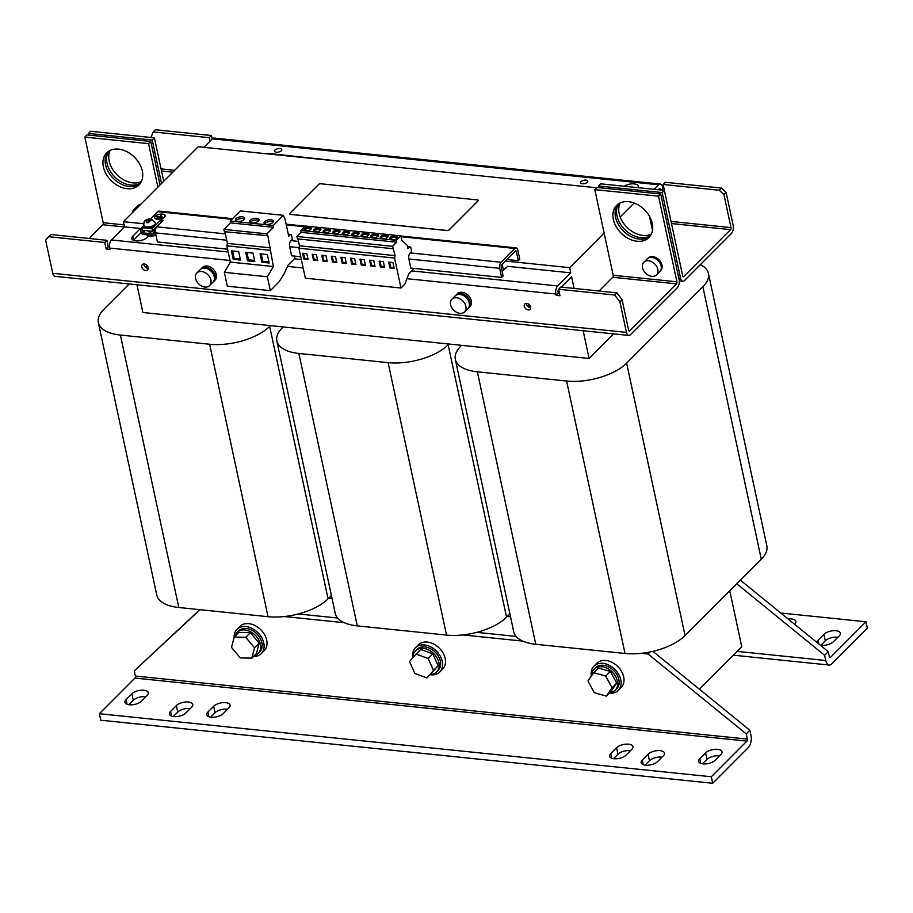 <?xml version="1.0" encoding="UTF-8"?>
<svg xmlns="http://www.w3.org/2000/svg" width="913" height="913" viewBox="0 0 913 913"><rect width="100%" height="100%" fill="white"/><g stroke="black" fill="none" stroke-linecap="round" stroke-linejoin="round"><path stroke-width="1.37" d="M173.322 716.522L177.738 712.094A8.959 4.109 167.9 0 1 189.744 708.522A8.959 4.109 167.9 0 1 190.258 708.579M191.65 707.187A8.959 4.109 -12.1 0 0 192.757 704.516A8.959 4.109 -12.1 0 0 188.352 702.029A8.959 4.109 -12.1 0 0 176.346 705.612L170.537 711.432A8.959 4.109 -12.1 0 0 169.43 714.092A8.959 4.109 -12.1 0 0 176.357 716.614A8.959 4.109 -12.1 0 0 185.841 713.007L191.65 707.187M128.859 704.722L133.275 700.294A8.959 4.109 167.9 0 1 145.281 696.71A8.959 4.109 167.9 0 1 145.795 696.779M147.187 695.386A8.959 4.109 -12.1 0 0 148.294 692.716A8.959 4.109 -12.1 0 0 143.889 690.228A8.959 4.109 -12.1 0 0 131.883 693.8L126.074 699.632A8.959 4.109 -12.1 0 0 124.967 702.291A8.959 4.109 -12.1 0 0 131.894 704.813A8.959 4.109 -12.1 0 0 141.378 701.207L147.187 695.386M210.652 717.162L215.069 712.733A8.959 4.109 167.9 0 1 227.075 709.15A8.959 4.109 167.9 0 1 227.577 709.218M228.969 707.826A8.959 4.109 -12.1 0 0 230.087 705.156A8.959 4.109 -12.1 0 0 225.682 702.668A8.959 4.109 -12.1 0 0 213.676 706.24L207.867 712.06A8.959 4.109 -12.1 0 0 206.76 714.731A8.959 4.109 -12.1 0 0 213.688 717.253A8.959 4.109 -12.1 0 0 223.171 713.646L228.969 707.826M702.576 763.827L706.993 759.399A8.959 4.109 167.9 0 1 718.999 755.827A8.959 4.109 167.9 0 1 719.512 755.884M720.905 754.492A8.959 4.109 -12.1 0 0 722.012 751.821A8.959 4.109 -12.1 0 0 717.607 749.333A8.959 4.109 -12.1 0 0 705.601 752.917L699.792 758.737A8.959 4.109 -12.1 0 0 698.685 761.396A8.959 4.109 -12.1 0 0 705.612 763.919A8.959 4.109 -12.1 0 0 715.096 760.312L720.905 754.492M645.046 765.117L649.463 760.7A8.959 4.109 167.9 0 1 661.469 757.117A8.959 4.109 167.9 0 1 661.982 757.185M663.374 755.781A8.959 4.109 -12.1 0 0 664.481 753.122A8.959 4.109 -12.1 0 0 660.076 750.634A8.959 4.109 -12.1 0 0 648.07 754.206L642.261 760.027A8.959 4.109 -12.1 0 0 641.154 762.697A8.959 4.109 -12.1 0 0 648.082 765.22A8.959 4.109 -12.1 0 0 657.565 761.602L663.374 755.781M613.525 758.669L617.941 754.241A8.959 4.109 167.9 0 1 629.947 750.657A8.959 4.109 167.9 0 1 630.461 750.726M631.853 749.322A8.959 4.109 -12.1 0 0 632.96 746.663A8.959 4.109 -12.1 0 0 628.555 744.175A8.959 4.109 -12.1 0 0 616.549 747.747L610.74 753.567A8.959 4.109 -12.1 0 0 609.633 756.238A8.959 4.109 -12.1 0 0 616.56 758.76A8.959 4.109 -12.1 0 0 626.044 755.154L631.853 749.322M818.995 644.122L818.128 640.127A8.959 4.109 -12.1 0 0 816.987 642.49M820.159 645.069A8.959 4.109 -12.1 0 0 821.426 645.274A8.959 4.109 -12.1 0 0 833.432 641.702L839.241 635.882A8.959 4.109 -12.1 0 0 840.348 633.211A8.959 4.109 -12.1 0 0 833.421 630.689A8.959 4.109 -12.1 0 0 823.937 634.307L818.128 640.127M524.245 306.323A3.732 2.705 -135.1 0 0 526.767 309.473A3.732 2.705 -135.1 0 0 530.076 309.29A3.732 2.705 -135.1 0 0 530.624 306.985A3.732 2.705 -135.1 0 0 528.102 303.824A3.732 2.705 -135.1 0 0 524.792 304.018A3.732 2.705 -135.1 0 0 524.245 306.323M530.693 307.727A3.732 2.705 44.9 0 1 526.424 304.143A3.732 2.705 44.9 0 1 526.345 303.39M141.766 266.916A3.732 2.705 -135.1 0 0 144.288 270.077A3.732 2.705 -135.1 0 0 147.598 269.883A3.732 2.705 -135.1 0 0 148.146 267.577A3.732 2.705 -135.1 0 0 145.624 264.416A3.732 2.705 -135.1 0 0 142.314 264.61A3.732 2.705 -135.1 0 0 141.766 266.916M148.214 268.319A3.732 2.705 44.9 0 1 143.946 264.736A3.732 2.705 44.9 0 1 143.866 263.983M139.974 183.833A22.768 16.514 44.9 0 1 129.258 186.514A22.768 16.514 44.9 0 1 108.887 172.808A22.768 16.514 44.9 0 1 107.871 151.809M118.599 149.127A22.768 16.514 -135.1 0 0 106.718 152.825A22.768 16.514 -135.1 0 0 106.182 174.098A22.768 16.514 -135.1 0 0 127.078 188.694A22.768 16.514 -135.1 0 0 138.959 184.997A22.768 16.514 -135.1 0 0 139.484 163.724A22.768 16.514 -135.1 0 0 118.599 149.127M649.942 236.376A22.768 16.514 44.9 0 1 639.226 239.058A22.768 16.514 44.9 0 1 618.866 225.351A22.768 16.514 44.9 0 1 617.839 204.352M628.566 201.67A22.768 16.514 -135.1 0 0 616.686 205.368A22.768 16.514 -135.1 0 0 616.149 226.641A22.768 16.514 -135.1 0 0 637.046 241.237A22.768 16.514 -135.1 0 0 648.926 237.54A22.768 16.514 -135.1 0 0 649.451 216.267A22.768 16.514 -135.1 0 0 628.566 201.67M276.331 152.231A3.732 1.712 -12.1 0 0 280.143 151.547A3.732 1.712 -12.1 0 0 281.797 149.629A3.732 1.712 -12.1 0 0 279.96 148.591A3.732 1.712 -12.1 0 0 276.148 149.287A3.732 1.712 -12.1 0 0 274.493 151.193A3.732 1.712 -12.1 0 0 276.331 152.231M582.311 183.753A3.732 1.712 -12.1 0 0 586.123 183.068A3.732 1.712 -12.1 0 0 587.778 181.151A3.732 1.712 -12.1 0 0 585.941 180.123A3.732 1.712 -12.1 0 0 582.129 180.808A3.732 1.712 -12.1 0 0 580.474 182.726A3.732 1.712 -12.1 0 0 582.311 183.753M618.694 203.747A22.768 16.514 -135.1 0 0 620.692 224.484A22.768 16.514 -135.1 0 0 640.675 237.597A22.768 16.514 -135.1 0 0 650.547 235.52M651.323 234.127A22.768 16.514 44.9 0 1 642.855 235.417A22.768 16.514 44.9 0 1 623.465 223.183A22.768 16.514 44.9 0 1 620.098 202.971M108.727 151.204A22.768 16.514 -135.1 0 0 110.713 171.941A22.768 16.514 -135.1 0 0 130.707 185.065A22.768 16.514 -135.1 0 0 140.579 182.988M141.355 181.584A22.768 16.514 44.9 0 1 132.887 182.874A22.768 16.514 44.9 0 1 113.486 170.651A22.768 16.514 44.9 0 1 110.131 150.428M386.131 234.858A4.029 1.849 -12.1 0 0 382.011 235.611A4.029 1.849 -12.1 0 0 380.23 237.677A4.029 1.849 -12.1 0 0 382.216 238.795A4.029 1.849 -12.1 0 0 386.325 238.042A4.029 1.849 -12.1 0 0 388.116 235.988A4.029 1.849 -12.1 0 0 386.131 234.858M387.991 236.684A4.029 1.849 -12.1 0 0 386.416 236.159A4.029 1.849 -12.1 0 0 380.63 238.27M395.694 235.851A4.029 1.849 -12.1 0 0 391.574 236.593A4.029 1.849 -12.1 0 0 389.794 238.658A4.029 1.849 -12.1 0 0 391.768 239.777A4.029 1.849 -12.1 0 0 395.888 239.035A4.029 1.849 -12.1 0 0 397.68 236.969A4.029 1.849 -12.1 0 0 395.694 235.851M397.554 237.677A4.029 1.849 -12.1 0 0 395.968 237.14A4.029 1.849 -12.1 0 0 390.193 239.252M367.003 232.895A4.029 1.849 -12.1 0 0 362.895 233.637A4.029 1.849 -12.1 0 0 361.103 235.702A4.029 1.849 -12.1 0 0 363.089 236.821A4.029 1.849 -12.1 0 0 367.209 236.079A4.029 1.849 -12.1 0 0 368.989 234.013A4.029 1.849 -12.1 0 0 367.003 232.895M368.863 234.721A4.029 1.849 -12.1 0 0 367.288 234.185A4.029 1.849 -12.1 0 0 361.502 236.296M376.567 233.876A4.029 1.849 -12.1 0 0 372.458 234.63A4.029 1.849 -12.1 0 0 370.667 236.684A4.029 1.849 -12.1 0 0 372.652 237.802A4.029 1.849 -12.1 0 0 376.761 237.06A4.029 1.849 -12.1 0 0 378.553 234.995A4.029 1.849 -12.1 0 0 376.567 233.876M378.427 235.702A4.029 1.849 -12.1 0 0 376.852 235.177A4.029 1.849 -12.1 0 0 371.066 237.277M324.982 232.735A3.732 1.712 167.9 0 1 323.145 231.697A3.732 1.712 167.9 0 1 324.8 229.791A3.732 1.712 167.9 0 1 328.612 229.095A3.732 1.712 167.9 0 1 330.449 230.133A3.732 1.712 167.9 0 1 328.794 232.05A3.732 1.712 167.9 0 1 324.982 232.735M323.579 232.29A3.732 1.712 167.9 0 1 328.897 230.396A3.732 1.712 167.9 0 1 330.301 230.841M315.419 231.754A3.732 1.712 167.9 0 1 313.593 230.715A3.732 1.712 167.9 0 1 315.247 228.809A3.732 1.712 167.9 0 1 319.059 228.113A3.732 1.712 167.9 0 1 320.885 229.152A3.732 1.712 167.9 0 1 319.23 231.057A3.732 1.712 167.9 0 1 315.419 231.754M314.015 231.297A3.732 1.712 167.9 0 1 319.333 229.414A3.732 1.712 167.9 0 1 320.748 229.859M305.866 230.761A3.732 1.712 167.9 0 1 304.029 229.734A3.732 1.712 167.9 0 1 305.684 227.816A3.732 1.712 167.9 0 1 309.496 227.132A3.732 1.712 167.9 0 1 311.322 228.159A3.732 1.712 167.9 0 1 309.678 230.076A3.732 1.712 167.9 0 1 305.866 230.761M304.451 230.316A3.732 1.712 167.9 0 1 309.769 228.421A3.732 1.712 167.9 0 1 311.185 228.878M353.673 235.691A3.732 1.712 167.9 0 1 351.836 234.652A3.732 1.712 167.9 0 1 353.491 232.747A3.732 1.712 167.9 0 1 357.303 232.05A3.732 1.712 167.9 0 1 359.14 233.089A3.732 1.712 167.9 0 1 357.485 234.995A3.732 1.712 167.9 0 1 353.673 235.691M352.258 235.246A3.732 1.712 167.9 0 1 357.576 233.351A3.732 1.712 167.9 0 1 358.992 233.796M344.11 234.709A3.732 1.712 167.9 0 1 342.272 233.671A3.732 1.712 167.9 0 1 343.927 231.765A3.732 1.712 167.9 0 1 347.739 231.069A3.732 1.712 167.9 0 1 349.576 232.107A3.732 1.712 167.9 0 1 347.921 234.013A3.732 1.712 167.9 0 1 344.11 234.709M342.695 234.253A3.732 1.712 167.9 0 1 348.013 232.37A3.732 1.712 167.9 0 1 349.428 232.815M334.546 233.717A3.732 1.712 167.9 0 1 332.709 232.689A3.732 1.712 167.9 0 1 334.363 230.772A3.732 1.712 167.9 0 1 338.175 230.087A3.732 1.712 167.9 0 1 340.013 231.115A3.732 1.712 167.9 0 1 338.358 233.032A3.732 1.712 167.9 0 1 334.546 233.717M333.131 233.272A3.732 1.712 167.9 0 1 338.461 231.377A3.732 1.712 167.9 0 1 339.864 231.834M242.344 216.803A4.782 2.191 -12.1 0 0 237.46 217.693A4.782 2.191 -12.1 0 0 235.349 220.136A4.782 2.191 -12.1 0 0 237.7 221.46A4.782 2.191 -12.1 0 0 242.573 220.581A4.782 2.191 -12.1 0 0 244.695 218.139A4.782 2.191 -12.1 0 0 242.344 216.803M244.49 219.063A4.782 2.191 -12.1 0 0 242.698 218.492A4.782 2.191 -12.1 0 0 235.908 220.9M271.024 219.759A4.782 2.191 -12.1 0 0 266.151 220.649A4.782 2.191 -12.1 0 0 264.028 223.092A4.782 2.191 -12.1 0 0 266.379 224.415A4.782 2.191 -12.1 0 0 271.264 223.537A4.782 2.191 -12.1 0 0 273.375 221.094A4.782 2.191 -12.1 0 0 271.024 219.759M273.181 222.007A4.782 2.191 -12.1 0 0 271.389 221.448A4.782 2.191 -12.1 0 0 264.587 223.856M256.679 218.287A4.782 2.191 -12.1 0 0 251.805 219.166A4.782 2.191 -12.1 0 0 249.683 221.619A4.782 2.191 -12.1 0 0 252.034 222.943A4.782 2.191 -12.1 0 0 256.918 222.053A4.782 2.191 -12.1 0 0 259.03 219.611A4.782 2.191 -12.1 0 0 256.679 218.287M258.836 220.535A4.782 2.191 -12.1 0 0 257.044 219.976A4.782 2.191 -12.1 0 0 250.242 222.373M204.113 272.142A8.959 6.494 44.9 0 1 209.602 285.598A8.959 6.494 44.9 0 1 202.401 286.397A8.959 6.494 44.9 0 1 196.911 272.941A8.959 6.494 44.9 0 1 204.113 272.142M196.911 272.941L200.255 269.597A8.959 6.494 44.9 0 1 207.456 268.799A8.959 6.494 44.9 0 1 212.934 282.254L209.602 285.598M213.38 281.74A8.959 6.494 -135.1 0 0 213.882 281.307L215.046 280.143A8.959 6.494 -135.1 0 0 216.381 274.756A8.959 6.494 -135.1 0 0 210.378 267.064A8.959 6.494 -135.1 0 0 202.355 267.486L201.191 268.65A8.959 6.494 -135.1 0 0 200.757 269.152M213.882 281.307A8.959 6.494 -135.1 0 0 215.217 275.92A8.959 6.494 -135.1 0 0 209.214 268.228A8.959 6.494 -135.1 0 0 201.191 268.65M468.358 308.012A8.959 6.494 -135.1 0 0 468.871 307.578L470.024 306.414A8.959 6.494 -135.1 0 0 471.37 301.028A8.959 6.494 -135.1 0 0 465.368 293.335A8.959 6.494 -135.1 0 0 457.345 293.758L456.18 294.922A8.959 6.494 -135.1 0 0 455.747 295.424M468.871 307.578A8.959 6.494 -135.1 0 0 470.206 302.192A8.959 6.494 -135.1 0 0 464.203 294.5A8.959 6.494 -135.1 0 0 456.18 294.922M459.102 298.414A8.959 6.494 44.9 0 1 464.58 311.869A8.959 6.494 44.9 0 1 457.39 312.668A8.959 6.494 44.9 0 1 451.901 299.213A8.959 6.494 44.9 0 1 459.102 298.414M451.901 299.213L455.233 295.869A8.959 6.494 44.9 0 1 462.435 295.07A8.959 6.494 44.9 0 1 467.924 308.526L464.58 311.869M157.333 219.234A5.227 2.397 -12.1 0 0 162.674 218.264A5.227 2.397 -12.1 0 0 164.979 215.594A5.227 2.397 -12.1 0 0 162.411 214.144A5.227 2.397 -12.1 0 0 157.082 215.114A5.227 2.397 -12.1 0 0 154.765 217.785A5.227 2.397 -12.1 0 0 157.333 219.234M162.468 214.087A5.341 2.454 -12.1 0 0 157.025 215.08A5.341 2.454 -12.1 0 0 154.651 217.808A5.341 2.454 -12.1 0 0 157.276 219.291A5.341 2.454 -12.1 0 0 162.731 218.298A5.341 2.454 -12.1 0 0 165.093 215.571A5.341 2.454 -12.1 0 0 162.468 214.087M148.922 222.076A2.83 1.301 167.9 0 1 148.054 222.156A2.83 1.301 167.9 0 1 147.073 222.053L146.708 222.646A3.972 1.826 -12.1 0 0 147.701 222.715A3.972 1.826 -12.1 0 0 148.796 222.624L149.481 220.638L150.919 220.809L151.592 219.702L150.166 219.531L151.124 218.846A3.972 1.826 -12.1 0 0 151.056 218.846A3.972 1.826 -12.1 0 0 150.12 218.789A3.972 1.826 -12.1 0 0 149.024 218.88L146.708 219.759L146.034 220.866L147.392 220.672M146.137 221.323L146.81 220.238A2.83 1.301 167.9 0 1 146.822 220.227L148.317 220.718L148.659 219.474A2.83 1.301 167.9 0 1 149.778 219.348A2.83 1.301 167.9 0 1 150.28 219.371M148.066 228.25A5.969 2.739 -12.1 0 0 154.982 225.819A5.969 2.739 -12.1 0 0 155.724 224.039L155.45 222.738A5.969 2.739 167.9 0 1 147.792 226.949A5.969 2.739 167.9 0 1 143.763 225.249L144.049 226.538A5.969 2.739 -12.1 0 0 146.982 228.204A5.969 2.739 -12.1 0 0 148.066 228.25M152.985 231.172A2.99 1.37 167.9 0 1 150.086 231.959A2.99 1.37 167.9 0 1 148.077 231.103L148.02 230.841M154.331 235.451A4.85 2.225 167.9 0 1 149.39 236.353A4.85 2.225 167.9 0 1 147.004 234.995L146.959 234.801M647.214 260.776A8.959 6.494 44.9 0 1 656.333 265.888A8.959 6.494 44.9 0 1 656.515 274.904A8.959 6.494 44.9 0 1 653.126 276.377A8.959 6.494 44.9 0 1 644.019 271.264A8.959 6.494 44.9 0 1 643.825 262.248A8.959 6.494 44.9 0 1 647.214 260.776M643.825 262.248L647.169 258.904A8.959 6.494 44.9 0 1 650.558 257.42A8.959 6.494 44.9 0 1 659.665 262.545A8.959 6.494 44.9 0 1 659.848 271.56L656.515 274.904M637.959 187.656A8.217 3.766 -12.1 0 0 638.244 186.172A8.217 3.766 -12.1 0 0 634.204 183.89A8.217 3.766 -12.1 0 0 624.332 186.252M143.683 223.765L123.426 221.676L124.533 226.869L140.465 228.512L132.853 236.159A8.217 3.766 -12.1 0 0 131.826 238.601A8.217 3.766 -12.1 0 0 135.866 240.884A8.217 3.766 -12.1 0 0 146.867 237.597L148.328 236.136M253.494 656.493A17.176 12.451 -135.1 0 0 261.278 653.628L264.177 650.718A17.176 12.451 -135.1 0 0 266.687 640.093A17.176 12.451 -135.1 0 0 255.092 625.576A17.176 12.451 -135.1 0 0 239.868 626.455L236.958 629.365A17.176 12.451 -135.1 0 0 234.127 637.365M261.278 653.628A17.176 12.451 -135.1 0 0 263.777 643.003A17.176 12.451 -135.1 0 0 252.182 628.486A17.176 12.451 -135.1 0 0 236.958 629.365M609.233 693.184A17.176 12.451 -135.1 0 0 618.261 690.399L621.16 687.489A17.176 12.451 -135.1 0 0 623.67 676.875A17.176 12.451 -135.1 0 0 612.075 662.359A17.176 12.451 -135.1 0 0 596.851 663.237L593.941 666.148A17.176 12.451 -135.1 0 0 591.316 676.099M618.261 690.399A17.176 12.451 -135.1 0 0 620.76 679.786A17.176 12.451 -135.1 0 0 609.165 665.269A17.176 12.451 -135.1 0 0 593.941 666.148M430.091 674.707A17.176 12.451 -135.1 0 0 439.769 672.014L442.668 669.103A17.176 12.451 -135.1 0 0 445.179 658.478A17.176 12.451 -135.1 0 0 433.584 643.973A17.176 12.451 -135.1 0 0 418.359 644.84L415.449 647.751A17.176 12.451 -135.1 0 0 412.836 657.794M439.769 672.014A17.176 12.451 -135.1 0 0 442.269 661.389A17.176 12.451 -135.1 0 0 430.674 646.883A17.176 12.451 -135.1 0 0 415.449 647.751M254.305 655.682A14.928 10.83 -135.1 0 0 258.242 653.491L259.691 652.042A14.928 10.83 -135.1 0 0 261.403 641.12A14.928 10.83 -135.1 0 0 250.949 629.787A14.928 10.83 -135.1 0 0 238.544 630.951L237.095 632.401A14.928 10.83 -135.1 0 0 234.926 636.35M258.242 653.491A14.928 10.83 -135.1 0 0 259.954 642.569A14.928 10.83 -135.1 0 0 249.5 631.248A14.928 10.83 -135.1 0 0 237.095 632.401M609.701 692.727A14.928 10.83 -135.1 0 0 615.214 690.274L616.674 688.824A14.928 10.83 -135.1 0 0 618.386 677.891A14.928 10.83 -135.1 0 0 607.932 666.57A14.928 10.83 -135.1 0 0 595.527 667.723L594.078 669.183A14.928 10.83 -135.1 0 0 591.601 675.688M615.214 690.274A14.928 10.83 -135.1 0 0 616.926 679.352A14.928 10.83 -135.1 0 0 606.483 668.019A14.928 10.83 -135.1 0 0 594.078 669.183M430.422 674.376A14.928 10.83 -135.1 0 0 436.734 671.888L438.183 670.427A14.928 10.83 -135.1 0 0 439.895 659.506A14.928 10.83 -135.1 0 0 429.441 648.184A14.928 10.83 -135.1 0 0 417.036 649.337L415.586 650.786A14.928 10.83 -135.1 0 0 413.11 657.474M436.734 671.888A14.928 10.83 -135.1 0 0 438.434 660.955A14.928 10.83 -135.1 0 0 427.992 649.634A14.928 10.83 -135.1 0 0 415.586 650.786M711.318 776.769L746.891 741.116A1.495 0.765 95.9 0 0 747.348 739.096L135.375 676.042A1.495 0.765 -84.1 0 1 134.93 678.074L99.357 713.726L711.318 776.769L712.711 783.263L748.283 747.61A8.959 4.599 95.9 0 0 750.977 735.456L749.858 730.263L652.875 651.334M99.357 713.726L100.75 720.209L712.711 783.263M794.584 624.264L794.778 624.081A8.959 4.109 -12.1 0 0 795.885 621.411A8.959 4.109 -12.1 0 0 788.079 618.968M733.39 655.18L829.187 665.052A8.959 4.599 95.9 0 1 825.751 660.51L824.633 655.317L828.274 651.677L829.381 656.869A1.495 0.765 95.9 0 0 829.951 657.622A1.495 0.765 95.9 0 0 830.385 657.44L865.958 621.776L780.741 613M829.187 665.052A8.959 4.599 95.9 0 0 831.777 663.922L867.35 628.27L865.958 621.776M837.849 637.274A8.959 4.109 167.9 0 0 825.329 640.789L820.913 645.217M303.881 259.109L302.637 253.266L306.836 253.7L308.092 259.543L303.881 259.109L304.611 258.379L303.538 253.369M410.199 252.912L501.043 262.271A4.485 2.294 95.9 0 0 499.696 268.342L501.648 277.426L410.804 268.068L408.853 258.984A4.485 2.294 -84.1 0 1 410.199 252.912L411.603 251.509L410.747 247.297L409.754 246.738L407.94 248.553L407.266 245.38L401.925 240.404L400.944 235.862L396.47 240.359L396.664 242.207L392.567 246.316L395.089 255.629L394.553 258.059L298.928 248.21L305.353 278.18L400.978 288.029L404.824 284.171L408.659 274.162L413.84 268.388M316.4 254.693L317.656 260.525L313.444 260.091L312.189 254.259L316.4 254.693M321.753 255.241L325.964 255.674L327.219 261.517L323.008 261.084L321.753 255.241M332.572 262.065L331.316 256.222L335.528 256.656L336.771 262.499L332.572 262.065L333.291 261.335L332.218 256.325M345.091 257.649L346.335 263.48L342.135 263.047L340.88 257.215L345.091 257.649M350.444 258.196L354.643 258.63L355.899 264.473L351.688 264.04L350.444 258.196M136.939 284.753L142.896 312.497L589.113 358.467L613.662 333.873M270.385 325.633L269.655 326.363L328.064 598.802L331.396 595.459M448.876 344.018L448.146 344.749L506.555 617.188L509.888 613.844M461.624 345.331L460.894 346.061A44.794 20.554 -12.1 0 0 455.336 359.391A44.794 20.554 -12.1 0 0 477.362 371.831L566.608 381.029A44.794 20.554 -12.1 0 0 626.638 363.134L702.862 286.728A44.794 20.554 -12.1 0 0 708.42 273.398A44.794 20.554 -12.1 0 0 700.385 264.599M283.133 326.945L282.402 327.676A44.794 20.554 -12.1 0 0 276.856 341.006A44.794 20.554 -12.1 0 0 298.871 353.445L388.116 362.644A44.794 20.554 -12.1 0 0 448.146 344.749M129.19 283.954L103.922 309.279A44.794 20.554 -12.1 0 0 98.364 322.62A44.794 20.554 -12.1 0 0 120.379 335.06L209.625 344.247A44.794 20.554 -12.1 0 0 269.655 326.363M298.311 613.97L337.582 618.01M476.803 632.355L516.073 636.407M510.527 616.8L507.274 616.469M332.035 598.414L328.794 598.072M699.426 689.224L741.767 646.781L729.761 590.757M455.336 359.391L513.745 631.842A44.794 20.554 -12.1 0 0 535.771 644.281L625.017 653.468A44.794 20.554 -12.1 0 0 685.047 635.585L761.271 559.178A44.794 20.554 -12.1 0 0 766.829 545.848L708.42 273.398M276.856 341.006L335.254 613.445A44.794 20.554 -12.1 0 0 357.28 625.884L446.525 635.083A44.794 20.554 -12.1 0 0 506.555 617.188M98.364 322.62L156.774 595.059A44.794 20.554 -12.1 0 0 178.788 607.499L268.034 616.697A44.794 20.554 -12.1 0 0 328.064 598.802M409.481 661.571L416.123 654.085L428.163 658.501L433.538 670.416L426.896 677.914L414.867 673.486L409.481 661.571M587.949 680.995L593.667 672.676L605.707 676.077L612.052 687.774L606.335 696.094L594.295 692.693L587.949 680.995M231.491 647.385L234.207 637.069L245.734 637.285L254.544 647.831L251.84 658.147L240.313 657.919L231.491 647.385M416.123 654.085L420.767 649.428L432.808 653.845L438.194 665.76L426.896 677.914M438.194 665.76L433.538 670.416M432.808 653.845L428.163 658.501M593.667 672.676L598.312 668.019L610.363 671.42L616.697 683.118L610.98 691.438L606.335 696.094M616.697 683.118L612.052 687.774M610.363 671.42L605.707 676.077M234.207 637.069L238.852 632.412L250.379 632.629L259.189 643.174L256.485 653.491L251.84 658.147M259.189 643.174L254.544 647.831M250.379 632.629L245.734 637.285M135.375 676.042L134.268 670.861L200.061 609.69M641.314 653.32L648.059 654.016L746.229 733.904L747.348 739.096M284.331 616.537L344.304 622.712M462.823 634.923L522.795 641.109M134.268 670.861L199.81 609.667M746.229 733.904L749.858 730.263M648.059 654.016L650.124 651.939M736.734 583.772L824.633 655.317M828.274 651.677L740.363 580.132M596.657 187.781L198.201 146.731L163.712 181.299L154.4 137.84L90.649 131.267L88.47 133.446L88.823 135.09M123.426 221.676L163.712 181.299M502.116 271.389L507.651 266.345L570.762 272.839L569.644 267.657L505.414 261.038M569.644 267.657L604.132 233.089L594.808 189.63L658.558 196.192L676.921 281.82A1.495 0.765 -84.1 0 1 676.465 283.852L629.639 330.78A1.495 0.765 -84.1 0 1 629.205 330.974A1.495 0.765 -84.1 0 1 628.635 330.209L622.095 299.726L619.927 301.906L614.711 295.025L558.608 289.25L560 295.732L556.177 295.344L555.903 294.043A5.969 3.07 -84.1 0 1 557.695 285.94L570.762 272.839M620.167 217.009L634.147 203.006M289.535 213.984L289.524 213.916A1.495 0.685 -12.1 0 0 289.535 213.984A1.495 0.685 -12.1 0 0 290.266 214.395L447.085 230.555A1.495 0.685 -12.1 0 0 449.082 229.962L478.127 200.849A1.495 0.685 -12.1 0 0 478.309 200.404A1.495 0.685 -12.1 0 0 478.298 200.369A1.495 0.685 -12.1 0 0 477.567 199.924L320.748 183.764A1.495 0.685 -12.1 0 0 318.751 184.369L289.706 213.471A1.495 0.685 -12.1 0 0 289.524 213.916A1.495 0.685 -12.1 0 0 290.254 214.327L447.073 230.487A1.495 0.685 -12.1 0 0 449.07 229.893L478.115 200.78A1.495 0.685 -12.1 0 0 478.298 200.335L478.309 200.404M589.113 358.467L583.167 330.734M599.031 291.007L612.726 277.278A1.495 0.765 95.9 0 0 613.171 275.258L604.132 233.089M574.106 288.44L571.595 276.742L561.244 287.116M527.178 305.787L530.316 306.106M144.699 266.379L147.838 266.699M652.487 230.327L649.485 216.324M89.063 238.464L102.747 224.735A1.495 0.765 95.9 0 0 103.203 222.715L84.841 137.087L148.591 143.661L157.903 187.119M148.591 143.661L150.771 141.469L160.083 184.94M658.558 196.192L660.738 194.013L596.988 187.45L594.808 189.63M154.4 137.84L152.22 140.02L161.533 183.479M664.493 190.943L663.158 184.46L719.25 190.246L723.906 194.526L731.005 227.611A1.495 0.765 -84.1 0 1 730.56 229.631L683.723 276.571A1.495 0.765 -84.1 0 1 683.301 276.753A1.495 0.765 -84.1 0 1 682.719 276L664.367 190.372L600.617 183.81L598.449 185.99L598.791 187.633M598.449 185.99L662.187 192.563L680.55 278.18A5.969 3.07 -84.1 0 0 682.833 281.215A5.969 3.07 -84.1 0 0 684.567 280.462L731.393 233.523A5.969 3.07 -84.1 0 0 733.185 225.431L726.086 192.346L721.43 188.055L665.337 182.28L663.158 184.46M661.446 268.719L661.754 268.89A8.81 6.391 -135.1 0 1 660.692 270.51L660.578 270.613M661.217 268.947L661.971 268.182A8.81 6.391 -135.1 0 0 657.6 258.584A8.81 6.391 -135.1 0 0 648.219 258.059L648.104 258.174M140.91 204.158A8.81 6.391 -135.1 0 0 138.251 205.516L138.137 205.63M109.503 246.909L108.305 246.795L106.125 248.975L104.733 242.481L48.64 236.707L45.65 240.21L52.737 273.284A5.969 3.07 95.9 0 0 55.031 276.319L628.749 335.425A5.969 3.07 -84.1 0 1 626.455 332.4L619.927 301.906M106.125 248.975L109.948 249.363L109.674 248.074A5.969 3.07 95.9 0 1 111.466 239.971L228.182 251.999M559.475 293.267L558.357 293.153L558.071 291.863A1.495 0.765 -84.1 0 1 558.528 289.832L558.699 289.661M622.095 299.726L616.88 292.845L560.787 287.059L558.608 289.25M108.305 246.795L106.912 240.302L50.82 234.527L48.64 236.707M558.357 293.153L556.177 295.344M106.912 240.302L104.733 242.481M616.88 292.845L614.711 295.025M84.841 137.087L87.02 134.907L150.771 141.469M660.738 194.013L679.089 279.64A5.969 3.07 -84.1 0 1 677.298 287.743L630.472 334.672A5.969 3.07 -84.1 0 1 628.749 335.425M124.533 226.869L111.466 239.971M141.081 232.632L133.686 240.051A8.217 3.766 -12.1 0 0 133.458 240.279M267.623 153.886L267.007 153.818M587.013 186.788L490.76 176.871M654.096 189.322L658.604 184.791A5.969 3.07 -84.1 0 1 660.327 184.049A5.969 3.07 -84.1 0 1 662.621 187.074L662.895 188.375L664.013 188.489M659.015 189.105L660.441 189.253A1.495 0.765 -84.1 0 0 659.871 188.5A1.495 0.765 -84.1 0 0 659.437 188.683L658.376 189.756M203.907 147.324L212.375 138.822A5.969 3.07 95.9 0 1 214.11 138.068L660.327 184.049M363.271 163.735L267.498 153.327M152.22 140.02L88.47 133.446M662.187 192.563L664.367 190.372M150.965 137.486L153.19 131.917L155.358 129.737L211.462 135.523L212.204 138.993M153.19 131.917L209.282 137.703L211.462 135.523M209.282 137.703L210.024 141.184M719.25 190.246L721.43 188.055M723.906 194.526L726.086 192.346M661.229 190.052L662.895 188.375M660.441 189.253L660.601 189.984M132.442 212.638A8.959 6.494 44.9 0 1 133.857 209.705A8.959 6.494 44.9 0 1 136.79 208.278M133.857 209.705L137.201 206.361A8.959 6.494 44.9 0 1 140.134 204.934M661.046 269.597L661.754 268.89M155.815 234.493A4.85 2.225 167.9 0 1 154.696 235.269M159.067 224.552L152.802 230.327L153.555 233.831M155.575 229.231L154.331 230.475L152.802 230.327M154.331 230.475L155.084 233.979A1.94 1.404 -135.1 0 1 154.799 235.189L155.758 234.219M143.82 225.511L140.305 229.037L141.059 232.541A1.94 1.404 -135.1 0 0 143.079 234.401L153.783 235.497A1.94 1.404 -135.1 0 0 154.799 235.189M140.305 229.037L142.143 228.889M144.768 230.51L142.588 232.701L141.835 229.197M142.588 232.701L145.041 230.544M153.452 233.945L142.736 232.838M148.659 219.474L148.317 220.718M150.405 220.684L150.166 219.531M147.073 222.053L146.708 222.646M392.898 262.567L388.687 262.134L389.942 267.977L394.154 268.411L392.898 262.567M383.334 261.586L379.123 261.152L380.379 266.995L384.59 267.429L383.334 261.586M394.553 258.059L400.978 288.029M395.089 255.629L299.464 245.78L298.928 248.21M393.081 248.724L297.455 238.875L296.942 236.467L392.567 246.316M396.664 242.207L301.039 232.359L296.942 236.467M396.47 240.359L300.845 230.51L301.039 232.359M400.944 235.862L305.33 226.013L300.845 230.51M409.754 246.738L407.506 246.499M364.207 259.612L360.007 259.178L361.251 265.021L365.462 265.455L364.207 259.612M373.771 260.604L369.56 260.171L370.815 266.003L375.026 266.436L373.771 260.604M297.992 238.932L299.464 245.78M300.754 256.736L291.589 255.788L289.638 246.704A4.485 2.294 95.9 0 1 290.985 240.633L292.377 239.229L291.532 235.04L290.539 234.458L288.725 236.273L285.05 219.131L283.35 215.331L273.249 225.465L273.444 227.314L266.927 233.842L223.902 229.414L224.393 231.708L267.84 235.725L273.386 266.539L267.372 276.765L270.339 290.631L277.655 283.304A22.403 11.492 95.9 0 0 280.165 280.086L284.331 273.409L288.006 265.204L294.728 258.47L294.785 256.119M266.927 233.842L267.418 236.147M273.444 227.314L230.407 222.886L223.902 229.414M273.249 225.465L230.213 221.026L230.407 222.886M283.35 215.331L240.324 210.903L230.213 221.026M290.539 234.458L288.28 234.219M270.339 290.631L227.314 286.191L224.347 272.336L267.372 276.765M273.386 266.539L230.35 262.111L224.347 272.336M261.894 262.248L269.164 263.001L267.361 254.567L260.091 253.814L261.894 262.248L262.841 261.301L268.936 261.928M233.214 259.292L240.473 260.045L238.67 251.611L231.4 250.858L233.214 259.292L234.15 258.345L240.245 258.972M247.549 260.776L254.818 261.517L253.015 253.084L245.745 252.342L247.549 260.776L248.496 259.828L254.59 260.456M269.894 250.265L226.869 245.825L230.35 262.111M270.431 247.834L227.405 243.394L226.869 245.825M224.906 231.765L227.405 243.394M156.968 218.196L159.513 218.458L156.99 218.321M161.019 217.648L157.093 217.362L161.019 217.648M161.59 214.863L159.832 216.621L156.956 216.449L162.685 217.043L160.026 216.643L161.635 215.034M514.966 251.463L516.393 251.611L518.344 260.696L506.932 259.52M400.978 236.022L516.13 247.88A4.485 2.294 95.9 0 1 517.842 250.151L519.794 259.235L518.344 260.696M502.173 264.291L503.508 270.499M516.13 247.88A4.485 2.294 95.9 0 0 514.829 248.45L401.138 236.729M231.948 219.303L157.858 211.668A4.485 2.294 -84.1 0 1 159.147 211.108L232.575 218.663M516.393 251.611A1.495 0.765 95.9 0 0 515.822 250.847A1.495 0.765 95.9 0 0 515.389 251.041L501.602 264.861A1.495 0.765 95.9 0 0 501.146 266.893L503.097 275.977L501.648 277.426M227.588 249.192L157.413 241.968L155.472 232.883A4.485 2.294 -84.1 0 1 156.808 226.812L163.347 220.261L160.791 219.999L161.293 222.316M152.083 228.729L152.642 231.32L142.439 230.27L141.88 227.679L152.083 228.729L160.791 219.999M143.866 225.694L141.88 227.679M157.858 211.668L150.736 218.8M501.043 262.271L514.829 248.45M456.18 295.139L456.283 295.025A8.81 6.391 -135.1 0 1 465.733 295.595A8.81 6.391 -135.1 0 1 470.012 305.262L469.259 306.015M468.654 307.578L468.757 307.476A8.81 6.391 -135.1 0 0 469.773 305.958L469.088 306.654M201.191 268.867L201.305 268.753A8.81 6.391 -135.1 0 1 210.743 269.324A8.81 6.391 -135.1 0 1 215.034 278.99L214.281 279.743M214.099 280.382L214.509 279.515M213.665 281.307L213.779 281.204A8.81 6.391 -135.1 0 0 214.795 279.686M246.921 252.456L248.496 259.828M232.575 250.984L234.15 258.345M261.266 253.94L262.841 261.301M346.164 262.659L342.854 262.316L341.782 257.306M342.854 262.316L342.135 263.047M336.6 261.677L333.291 261.335M355.728 263.652L352.418 263.309L351.688 264.04M352.418 263.309L351.345 258.288M317.473 259.703L314.175 259.372L313.091 254.35M314.175 259.372L313.444 260.091M307.909 258.721L304.611 258.379M327.037 260.696L323.738 260.353L323.008 261.084M323.738 260.353L322.654 255.332M370.473 260.262L371.545 265.272L374.844 265.615M371.545 265.272L370.815 266.003M360.909 259.269L361.982 264.291L365.291 264.633M361.982 264.291L361.251 265.021M380.025 261.244L381.109 266.265L384.407 266.607M381.109 266.265L380.379 266.995M389.589 262.225L390.661 267.247L393.971 267.589M390.661 267.247L389.942 267.977M134.93 678.074L746.891 741.116M830.385 657.44L829.575 657.349M477.362 371.831L535.771 644.281M566.608 381.029L625.017 653.468M626.638 363.134L685.047 635.585M702.862 286.728L761.271 559.178M298.871 353.445L357.28 625.884M388.116 362.644L446.525 635.083M120.379 335.06L178.788 607.499M209.625 344.247L268.034 616.697M825.751 660.51L737.179 651.38M683.723 276.571L682.913 276.491M161.51 171.005L172.819 172.169M650.57 221.391L651.745 221.517M671.477 223.548L730.56 229.631M676.921 281.82L613.171 275.258M124.1 224.872L103.203 222.715M555.903 294.043L406.924 278.693M303.173 268L287.469 266.391M230.008 260.467L109.674 248.074M626.455 332.4L52.737 273.284M612.726 277.278L676.465 283.852M102.747 224.735L124.43 226.972M629.639 330.78L628.829 330.7M294.385 258.813L301.358 259.532M411.889 270.921L557.695 285.94M132.853 236.159L133.686 240.051M658.604 184.791L212.375 138.822M731.005 227.611L671.021 221.425M650.969 219.36L650.124 219.28M174.691 170.297L161.053 168.894M680.55 278.18L678.747 277.997M304.565 226.778L286.283 224.895M155.472 232.883L226.721 240.222M156.808 226.812L225.363 233.865M408.853 258.984L499.696 268.342M289.638 246.704L299.053 247.674M290.985 240.633L298.528 241.409M825.329 640.789L823.937 634.307M610.74 753.567L611.744 758.212M617.941 754.241L616.549 747.747M642.261 760.027L643.254 764.672M649.463 760.7L648.07 754.206M699.792 758.737L700.785 763.382M706.993 759.399L705.601 752.917M207.867 712.06L208.86 716.705M215.069 712.733L213.676 706.24M126.074 699.632L127.067 704.265M133.275 700.294L131.883 693.8M177.738 712.094L176.346 705.612M170.537 711.432L171.53 716.077M155.45 222.738L151.056 218.846M682.833 281.215L679.272 280.85M143.763 225.249C144.014 219.622 145.099 220.741 148.853 218.88M286.134 224.187L305.193 226.15"/></g></svg>
